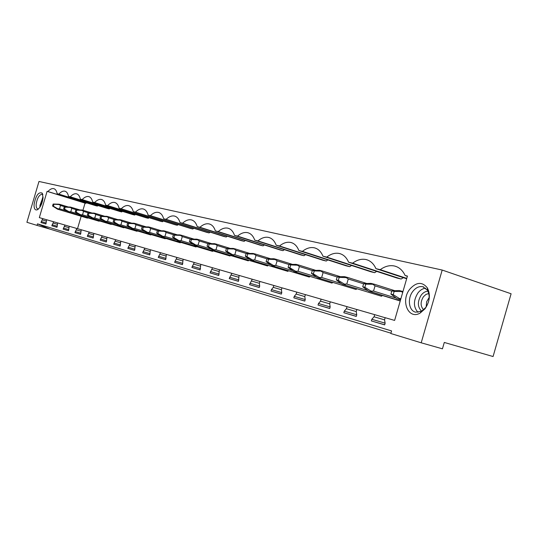 <?xml version="1.0" encoding="UTF-8"?>
<svg xmlns="http://www.w3.org/2000/svg" width="538" height="538" viewBox="0 0 538 538"><rect width="100%" height="100%" fill="white"/><g stroke="black" fill="none" stroke-linecap="round" stroke-linejoin="round"><path stroke-width="0.81" d="M442.189 270.049L38.978 181.467L26.9 222.288L37.028 225.388L37.478 223.855L391.577 330.931L390.83 333.52L421.2 342.807L442.189 270.049L511.1 293.768L493.07 356.533L444.287 342.45L442.451 348.826L421.2 342.807M396.714 266.74L394.69 266.061C399.257 267.272 402.74 270.419 405.134 275.517L407.434 276.055L394.616 320.419L385.168 317.682L384.542 319.854L385.134 323.23L384.65 324.885L371.348 320.917L371.819 319.29L374.065 316.795L374.683 314.649L356.829 309.484L356.223 311.583L356.748 314.831L356.284 316.431L343.836 312.726L344.286 311.152L346.418 308.725L347.023 306.647L330.292 301.805L329.707 303.842L330.164 306.976L329.72 308.523L318.039 305.046L318.483 303.519L320.507 301.152L321.092 299.148L305.389 294.602L304.817 296.572L305.228 299.599L304.79 301.098L293.815 297.83L294.246 296.351L296.176 294.051L296.741 292.1L281.973 287.83L281.414 289.74L281.777 292.665L281.354 294.118L271.024 291.045L271.441 289.605L273.277 287.359L273.829 285.47L259.908 281.448L259.37 283.297L259.693 286.129L259.276 287.541L249.538 284.642L252.235 279.222L239.094 275.422L238.448 281.34L229.242 278.597L231.838 273.324L219.417 269.733L218.764 275.476L210.049 272.88L212.557 267.742L200.788 264.34L200.123 269.928L191.871 267.467L194.285 262.457L183.135 259.235L182.463 264.662L174.628 262.336L176.962 257.446L166.37 254.38L165.691 259.672L158.246 257.453L160.506 252.685L150.432 249.773L149.752 254.925L142.671 252.813L144.85 248.159L135.26 245.382L134.581 250.405L127.836 248.395L129.947 243.849L120.808 241.199L120.122 246.101L113.693 244.185L115.737 239.733L107.015 237.211L106.329 241.992L100.189 240.163L102.18 235.812L93.847 233.405L93.161 238.072L87.291 236.323L89.221 232.066L81.258 229.76L80.572 234.319L74.957 232.651L76.833 228.482L69.207 226.276L68.521 230.735L63.148 229.134L64.97 225.045L57.667 222.934L56.981 227.298L51.83 225.758L53.605 221.757L46.598 219.733L45.918 224.003L40.975 222.53L42.704 218.603L39.321 217.628L47.088 191.346L85.044 203.122L82.939 210.284M394.69 266.061C389.882 264.972 385.067 266.175 380.245 269.666L375.934 268.65C373.728 263.748 370.494 260.728 366.217 259.598C361.718 258.583 357.192 259.773 352.639 263.176L348.597 262.221C346.566 257.5 343.553 254.609 339.539 253.539C335.322 252.591 331.058 253.775 326.748 257.09L322.955 256.196C321.085 251.636 318.267 248.859 314.495 247.85C310.534 246.962 306.512 248.132 302.423 251.367L298.852 250.533C297.131 246.128 294.488 243.452 290.937 242.504C287.211 241.67 283.405 242.826 279.518 245.987L276.155 245.194C274.562 240.937 272.094 238.361 268.738 237.46C265.227 236.68 261.623 237.823 257.924 240.91L254.75 240.163C253.277 236.041 250.957 233.553 247.789 232.705C244.467 231.965 241.044 233.102 237.52 236.115L234.521 235.409C233.156 231.414 230.977 229.013 227.977 228.206C224.837 227.507 221.582 228.63 218.22 231.575L215.382 230.91C214.111 227.029 212.059 224.709 209.215 223.942C206.242 223.29 203.149 224.4 199.934 227.278L197.238 226.639C196.061 222.88 194.124 220.634 191.427 219.907C188.603 219.282 185.657 220.378 182.577 223.196L180.022 222.597C178.925 218.939 177.096 216.767 174.534 216.068C171.851 215.482 169.04 216.565 166.087 219.322L163.66 218.751C162.637 215.193 160.916 213.088 158.475 212.423C155.919 211.864 153.229 212.934 150.405 215.63L148.084 215.086C147.143 211.629 145.509 209.585 143.182 208.952C140.754 208.421 138.179 209.477 135.462 212.12L133.256 211.602C132.375 208.233 130.821 206.249 128.609 205.644C126.289 205.133 123.827 206.182 121.211 208.771L119.106 208.273C118.286 204.991 116.82 203.061 114.702 202.483C112.489 201.999 110.122 203.034 107.607 205.57L105.596 205.099C104.829 201.898 103.437 200.022 101.413 199.464C99.301 199.006 97.035 200.022 94.607 202.517L92.684 202.066C91.971 198.939 90.646 197.116 88.709 196.585C86.692 196.141 84.513 197.15 82.173 199.591L80.33 199.161C79.664 196.114 78.407 194.332 76.551 193.821C74.614 193.404 72.522 194.393 70.263 196.794L68.501 196.377C67.882 193.398 66.678 191.669 64.903 191.178C63.047 190.775 61.029 191.757 58.85 194.11L57.156 193.714C56.577 190.802 55.441 189.114 53.733 188.636C51.951 188.26 50.007 189.221 47.902 191.535L47.088 191.346M425.033 308.792C429.902 301.462 430.656 294.454 427.28 287.749C422.088 281.556 416.271 282.02 409.828 289.135C400.326 300.668 408.308 320.083 420.077 313.116L425.033 308.792M43.04 197.742L42.186 193.102C38.514 191.669 35.811 195.469 34.069 204.514C33.961 208.71 35.031 210.472 37.277 209.8C40.37 207.702 42.294 203.687 43.04 197.742M37.028 225.388L49.731 229.054L37.478 223.855M390.924 333.19L49.731 229.054M403.332 277.648L401.153 279.034L397.024 278.045L348.597 262.221M376.64 271.387L374.683 272.679L370.803 271.744L322.955 256.196M351.529 265.483L349.761 266.693L346.102 265.812L298.852 250.533M327.857 259.915L326.257 261.044L322.8 260.217L276.155 245.194M305.503 254.649L304.044 255.711L300.776 254.931L254.75 240.163M284.36 249.659L283.022 250.668L279.928 249.921L234.521 235.409M264.326 244.938L263.102 245.879L260.17 245.173L215.382 230.91M245.321 240.446L244.198 241.34L241.407 240.674L197.238 226.639M227.271 236.182L226.229 237.029L223.579 236.39L180.022 222.597M210.096 232.12L209.134 232.92L206.612 232.315L163.66 218.751M193.741 228.253L192.853 229.013L190.445 228.435L148.084 215.086M178.145 224.561L177.318 225.281L175.025 224.729L133.256 211.602M163.256 221.031L162.489 221.723L160.29 221.192L119.106 208.273M149.033 217.661L148.313 218.314L146.215 217.809L105.596 205.099M135.421 214.433L134.749 215.059L132.745 214.575L92.684 202.066M122.388 211.34L121.763 211.938L119.839 211.474L80.33 199.161M109.9 208.381L109.315 208.952L107.466 208.509L68.501 196.377M97.923 205.536L97.371 206.081L95.596 205.657L57.156 193.714M86.423 202.806L85.898 203.33L85.044 203.122M81.164 216.289L77.512 228.677M75.239 211.932L76.174 212.174L76.786 210.096L75.851 209.854L75.239 211.932L80.317 215.173L111.205 224.44L111.527 224.138M111.205 224.44L80.317 215.173M266.102 261.609L267.789 262.046L268.603 259.249L266.915 258.812L266.102 261.609L271.878 265.685L309.296 277.063L310.049 276.465M309.296 277.063L271.878 265.685M251.044 260.19L287.85 271.36L251.044 260.19L245.315 256.196L246.908 256.613L247.702 253.889L255.678 254.118L253.015 253.445L246.108 253.485L245.315 256.196M287.85 271.36L288.536 270.802M231.333 254.992L267.534 265.967L231.333 254.992L225.657 251.078L227.164 251.475L227.937 248.825L235.772 249.067L233.25 248.428L226.431 248.442L225.657 251.078M267.534 265.967L268.173 265.442M288.112 267.339L289.901 267.803L290.742 264.918L288.953 264.461L288.112 267.339L293.943 271.508L331.98 283.089L332.8 282.443M331.98 283.089L293.943 271.508M317.339 277.675L356.008 289.471L317.339 277.675L311.468 273.412L313.372 273.909L314.232 270.937L322.645 271.118L319.478 270.311L312.329 270.453L311.468 273.412M356.008 289.471L356.902 288.778M336.29 279.874L338.308 280.399L339.202 277.339L337.178 276.821L336.29 279.874L342.195 284.232L381.503 296.236L382.478 295.496M381.503 296.236L342.195 284.232M189.383 241.636L190.734 241.992L191.474 239.484L190.116 239.134L189.383 241.636L194.938 245.395L229.982 255.994L230.526 255.53M229.982 255.994L194.938 245.395M141.467 229.168L142.631 229.47L143.316 227.144L142.146 226.841L141.467 229.168L146.847 232.712L180.23 242.779L180.674 242.382M180.23 242.779L146.847 232.712M99.96 218.361L100.976 218.63L101.615 216.458L100.599 216.195L99.96 218.361L105.159 221.723L137.002 231.293L137.365 230.957M137.002 231.293L105.159 221.723M126.981 225.395L128.098 225.684L128.77 223.411L127.647 223.129L126.981 225.395L132.301 228.879L165.166 238.778L165.576 238.401M165.166 238.778L132.301 228.879M113.162 221.797L114.231 222.08L114.883 219.854L113.814 219.585L113.162 221.797L118.421 225.22L150.768 234.951L151.158 234.602M150.768 234.951L118.421 225.22M178.105 240.957L212.584 251.374L178.105 240.957L172.604 237.271L173.895 237.608L174.615 235.16L182.046 235.436L179.887 234.884L173.323 234.83L172.604 237.271M212.584 251.374L213.088 250.93M156.652 233.122L157.883 233.438L158.582 231.051L157.352 230.741L156.652 233.122L162.093 236.733L196.02 246.969L196.491 246.559M196.02 246.969L162.093 236.733M207.043 246.236L208.468 246.606L209.221 244.03L207.789 243.667L207.043 246.236L212.658 250.069L248.274 260.849L248.865 260.358M248.274 260.849L212.658 250.069M63.659 208.912L64.553 209.148L65.152 207.11L64.257 206.881L63.659 208.912L68.676 212.1L99.1 221.226L99.402 220.936M99.1 221.226L68.676 212.1M52.549 206.02L53.41 206.249L53.995 204.252L53.141 204.036L52.549 206.02L57.505 209.154L87.479 218.139L87.768 217.863M87.479 218.139L57.505 209.154M87.331 215.079L88.306 215.328L88.931 213.203L87.956 212.954L87.331 215.079L92.469 218.374L123.827 227.796L124.17 227.473M123.827 227.796L92.469 218.374M405.134 275.517L407.38 276.256M406.762 278.381L380.245 269.666M374.683 314.649L385.154 317.736M42.704 218.603L46.598 219.746M53.605 221.757L57.66 222.947M64.97 225.045L69.2 226.29M76.833 228.482L81.251 229.773M89.221 232.066L93.841 233.418M102.18 235.812L107.015 237.231M115.737 239.733L120.801 241.219M129.947 243.849L135.253 245.402M144.85 248.159L150.425 249.793M160.506 252.685L166.363 254.407M176.962 257.446L183.122 259.255M194.285 262.457L200.782 264.366M212.557 267.742L219.41 269.76M231.838 273.324L239.087 275.456M252.235 279.222L259.901 281.475M273.829 285.47L281.959 287.864M296.741 292.1L305.376 294.642M321.092 299.148L330.278 301.852M347.023 306.647L356.815 309.532M375.934 268.65L406.661 278.745M371.348 320.917L384.683 324.777M374.065 316.795L384.542 319.861M371.819 319.29L385.121 323.15M401.153 279.034L352.639 263.176M343.836 312.726L356.311 316.337M346.418 308.725L356.223 311.589M344.286 311.152L356.734 314.764M374.683 272.679L326.748 257.09M318.039 305.046L329.747 308.429M320.507 301.152L329.707 303.849M318.483 303.519L330.157 306.909M349.761 266.693L302.423 251.367M293.815 297.83L304.817 301.011M296.176 294.051L304.817 296.579M294.246 296.351L305.221 299.538M326.257 261.044L279.518 245.987M271.024 291.045L281.374 294.037M273.277 287.359L281.414 289.74M271.441 289.605L281.771 292.611M304.044 255.711L257.924 240.91M249.538 284.642L259.296 287.474M251.697 281.058L259.37 283.304M249.941 283.25L259.686 286.082M283.022 250.668L237.52 236.115M229.242 278.597L238.469 281.273M231.32 275.106L238.569 277.231M229.639 277.245L238.845 279.921M263.102 245.879L218.22 231.575M210.049 272.88L218.778 275.416M212.046 269.477L218.905 271.488M210.439 271.562L219.148 274.098M244.198 241.34L199.934 227.278M191.871 267.467L200.143 269.868M193.794 264.151L200.291 266.048M192.248 266.182L200.506 268.59M226.229 237.029L182.577 223.196M174.628 262.336L182.476 264.609M176.477 259.094L182.644 260.896M174.998 261.085L182.826 263.364M209.134 232.92L166.087 219.322M158.246 257.453L165.704 259.619M160.035 254.292L165.892 256.007M158.609 256.236L166.047 258.401M192.853 229.013L150.405 215.63M142.671 252.813L149.766 254.877M144.392 249.719L149.968 251.354M143.021 251.623L150.102 253.687M177.318 225.281L135.462 212.12M127.836 248.395L134.594 250.358M129.497 245.375L134.809 246.929M128.172 247.238L134.924 249.202M162.489 221.723L121.211 208.771M113.693 244.185L120.135 246.054M115.3 241.226L120.364 242.712M114.022 243.048L120.458 244.924M148.313 218.314L107.607 205.57M100.189 240.163L106.342 241.952M101.749 237.271L106.585 238.684M100.519 239.054L106.658 240.842M134.749 215.059L94.607 202.517M87.291 236.323L93.175 238.031M88.804 233.485L93.424 234.844M87.613 235.24L93.484 236.949M121.763 211.938L82.173 199.591M74.957 232.651L80.579 234.286M76.423 229.874L80.841 231.165M75.266 231.589L80.888 233.223M109.315 208.952L70.263 196.794M63.148 229.134L68.534 230.694M64.567 226.411L68.803 227.648M63.45 228.092L68.83 229.659M97.371 206.081L58.85 194.11M51.83 225.758L56.994 227.265M53.208 223.095L57.27 224.279M52.125 224.743L57.284 226.249M85.898 203.33L47.902 191.535M40.975 222.53L45.925 223.969M42.314 219.914L46.207 221.051M41.265 221.535L46.214 222.974M417.999 312.356C413.271 307.037 413.251 300.56 417.939 292.941C420.205 290.049 422.794 288.462 425.713 288.193M425.571 307.689L421.449 311.287L415.652 312.181C408.752 310.809 407.172 298.395 412.881 291.32C415.901 287.561 419.236 286.028 422.875 286.734L427.434 290.204C430.239 295.779 429.62 301.61 425.571 307.689M42.872 194.79L42.058 194.231C39.099 194.796 37.135 198.172 36.16 204.359C36.046 206.975 36.571 208.488 37.747 208.899L38.608 208.852M43.074 196.915L39.933 205.496L39.953 207.191M38.346 209.094L37.31 209.78M394.166 291.421L391.866 290.836L390.924 294.098L393.224 294.696L394.166 291.421L402.962 291.535M393.224 294.696L399.546 298.603L400.918 298.61M402.7 292.443L401.543 291.683M400.622 299.639L396.876 298.651L390.924 294.098M400.635 299.592L399.546 298.603M402.975 291.502L399.216 290.547L391.866 290.836M396.876 298.651L400.575 299.8M364.872 287.312L365.793 284.151L374.515 284.279L370.924 283.371L363.634 283.6L362.72 286.754L364.872 287.312L371.065 291.112L373.533 291.065L375.047 285.839L373.002 284.42M371.065 291.112L372.235 292.154L368.651 291.206L362.72 286.754M365.793 284.151L363.634 283.6M372.235 292.154L400.272 300.85M368.651 291.206L400.225 301.004M375.047 285.839L391.785 291.119M373.533 291.065L395.76 297.991M374.515 284.279L394.515 290.614M338.308 280.399L344.374 284.098L346.788 284.057L348.254 278.993L346.25 277.615L347.77 277.494L344.401 276.633L337.178 276.821M339.202 277.339L346.25 277.615M345.557 285.113L344.374 284.098M348.254 278.993L363.574 283.808M346.788 284.057L367.373 290.446M347.77 277.494L366.479 283.391M313.372 273.909L319.303 277.507L321.663 277.474L323.089 272.564L321.132 271.226M320.5 278.509L319.303 277.507M314.232 270.937L312.329 270.453M323.089 272.564L337.131 276.969M321.663 277.474L340.776 283.391M322.645 271.118L340.191 276.633M289.901 267.803L295.718 271.307L298.032 271.28L299.417 266.518L297.494 265.214L299.007 265.113L296.021 264.36L288.953 264.461M290.742 264.918L297.494 265.214M296.915 272.289L295.718 271.307M299.417 266.518L312.302 270.547M298.032 271.28L315.799 276.767M299.007 265.113L315.49 270.284M267.789 262.046L273.486 265.463L275.745 265.442L277.097 260.816L275.214 259.545L276.72 259.457L273.903 258.744L266.915 258.812L256.021 255.436L254.171 254.192M268.603 259.249L275.214 259.545M274.689 266.431L273.486 265.463M277.097 260.816L288.94 264.508M275.745 265.442L292.309 270.547M276.72 259.457L292.235 264.306M246.908 256.613L252.497 259.948L254.709 259.928L256.021 255.436M253.701 260.89L252.497 259.948M247.702 253.889L246.108 253.485M254.709 259.928L270.163 264.683M255.678 254.118L270.311 258.677M227.164 251.475L232.645 254.73L234.81 254.716L236.088 250.338L234.279 249.128M233.848 255.658L232.645 254.73M227.937 248.825L226.431 248.442M236.088 250.338L246.209 253.479M234.81 254.716L249.262 259.148M235.772 249.067L249.598 253.364M208.468 246.606L213.842 249.787L215.967 249.78L217.211 245.516L215.435 244.333L216.915 244.286L214.528 243.68L207.789 243.667M209.221 244.03L215.435 244.333M215.039 250.701L213.842 249.787M217.211 245.516L226.632 248.435M215.967 249.78L229.491 253.923M216.915 244.286L230.002 248.341M190.734 241.992L196.007 245.099L198.085 245.093L199.302 240.943L197.56 239.787L199.033 239.746L196.767 239.168L190.116 239.134M191.474 239.484L197.56 239.787M197.204 245.994L196.007 245.099M199.302 240.943L208.092 243.66M198.085 245.093L210.775 248.973M199.033 239.746L211.427 243.579M173.895 237.608L179.067 240.647L181.104 240.641L182.295 236.599L180.58 235.469M180.257 241.528L179.067 240.647M174.615 235.16L173.323 234.83M182.295 236.599L190.492 239.128M181.104 240.641L193.041 244.286M182.046 235.436L193.808 239.067M157.883 233.438L162.953 236.411L164.958 236.411L166.114 232.463L164.433 231.36L165.886 231.333L163.834 230.809L157.352 230.741M158.582 231.051L164.433 231.36M164.144 237.278L162.953 236.411M166.114 232.463L173.781 234.824M164.958 236.411L176.195 239.84M165.886 231.333L177.063 234.776M142.631 229.47L147.614 232.382L149.577 232.382L150.707 228.529L149.06 227.453L150.499 227.426L148.542 226.928L142.146 226.841M143.316 227.144L149.06 227.453M148.797 233.23L147.614 232.382M150.707 228.529L157.883 230.735M149.577 232.382L160.176 235.61M150.499 227.426L161.138 230.701M128.098 225.684L132.987 228.536L134.917 228.542L136.02 224.776L134.406 223.721L135.832 223.707L133.962 223.23L127.647 223.129M128.77 223.411L134.406 223.721M134.164 229.37L132.987 228.536M136.02 224.776L142.738 226.841M134.917 228.542L144.917 231.582M135.832 223.707L145.966 226.821M114.231 222.08L119.032 224.864L120.922 224.871L122.005 221.199L120.418 220.163L121.823 220.15L120.048 219.699L113.814 219.585M114.883 219.854L120.418 220.163M120.196 225.684L119.032 224.864M122.005 221.199L128.3 223.129M120.922 224.871L130.371 227.742M121.823 220.15L131.494 223.115M100.976 218.63L105.697 221.36L107.553 221.374L108.615 217.776L107.049 216.76L108.447 216.753L106.746 216.323L100.599 216.195M101.615 216.458L107.049 216.76M106.854 222.167L105.697 221.36M108.615 217.776L114.513 219.585M107.553 221.374L116.484 224.077M108.447 216.753L117.681 219.585M88.306 215.328L92.946 218.011L94.769 218.018L95.804 214.507L94.271 213.512L95.656 213.512L94.022 213.095L87.956 212.954M88.931 213.203L94.271 213.512M94.096 218.805L92.946 218.011M95.804 214.507L101.346 216.195M94.769 218.018L103.215 220.58M95.656 213.512L104.48 216.209M76.174 212.174L80.734 214.803L82.529 214.81L83.545 211.373L82.032 210.398L83.403 210.398L81.843 210.002L75.851 209.854M76.786 210.096L82.032 210.398M81.877 215.583L80.734 214.803M83.545 211.373L88.75 212.961M82.529 214.81L90.532 217.231M83.403 210.398L91.843 212.981M64.553 209.148L69.039 211.723L70.801 211.737L71.796 208.374L70.31 207.412L71.668 207.419L70.169 207.043L64.257 206.881M65.152 207.11L70.31 207.412M70.169 212.497L69.039 211.723M71.796 208.374L76.685 209.86M70.801 211.737L78.38 214.03M71.668 207.419L79.752 209.887M53.41 206.249L57.822 208.778L59.55 208.791L60.525 205.496L59.066 204.554L60.404 204.561L58.972 204.198L53.141 204.036M53.995 204.252L59.066 204.554M58.938 209.531L57.822 208.778M60.525 205.496L65.125 206.895M59.55 208.791L66.739 210.963M60.404 204.561L68.158 206.928M427.986 291.213C425.464 291.287 423.211 292.585 421.227 295.093C417.3 301.576 417.427 306.949 421.61 311.199M428.799 293.526L425.975 294.421L423.473 296.694C420.299 301.879 420.346 306.236 423.614 309.774M426.183 306.828L426.647 301.737L429.19 297.413M39.926 206.848L42.731 197.359M368.005 260.19L366.217 259.598M341.126 254.064L339.539 253.539M315.914 248.321L314.495 247.85M292.208 242.92L290.937 242.504M269.881 237.836L268.738 237.46M248.818 233.035L247.789 232.705M228.906 228.509L227.977 228.206M210.062 224.218L209.215 223.942M192.201 220.156L191.427 219.907M175.24 216.296L174.534 216.068M159.12 212.631L158.475 212.423M143.774 209.141L143.182 208.952M129.154 205.812L128.609 205.644M115.199 202.644L114.702 202.483M101.877 199.611L101.413 199.464M89.14 196.72L88.709 196.585M76.954 193.949L76.551 193.821M65.273 191.293L64.903 191.178M54.082 188.751L53.733 188.636M422.875 286.734L423.803 287.036M421.449 311.287L420.077 313.116M427.434 290.204L427.28 287.749M42.845 194.655L42.186 193.102"/></g></svg>
